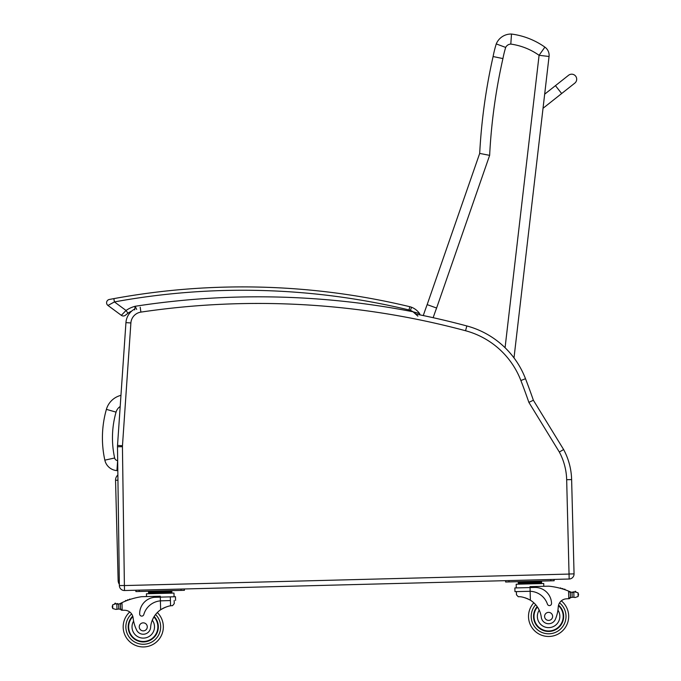 <?xml version="1.0" encoding="UTF-8"?>
<svg xmlns="http://www.w3.org/2000/svg" width="681" height="681" viewBox="0 0 681 681"><rect width="100%" height="100%" fill="white"/><g stroke="black" fill="none" stroke-linecap="round" stroke-linejoin="round"><path stroke-width="1.02" d="M542.961 108.883L544.791 93.11M555.441 85.661L568.558 75.276A5.022 5.022 0 0 1 575.615 76.093A5.022 5.022 0 0 1 574.79 83.142L543.302 108.075L561.672 93.535L555.441 85.661L544.936 93.969M575.615 76.093A5.022 5.022 0 0 1 574.79 83.142L561.672 93.535M134.949 308.902A16.736 16.736 0 0 0 125.942 322.624A16.736 16.736 0 0 1 131.791 311.021A16.736 16.736 0 0 0 125.942 322.624L117.524 445.4A16.736 16.736 0 0 0 117.49 446.77L119.371 585.566A5.022 5.022 0 0 0 124.521 590.521L569.171 579.02L569.044 574.074L569.171 579.02A5.022 5.022 0 0 0 574.057 573.87L571.623 479.577A66.942 66.942 0 0 0 563.63 449.545L533.376 400.241A672.36 672.36 0 0 0 525.502 378.721A87.023 87.023 0 0 0 514.002 357.908L549.056 56.472L539.08 55.306L505.072 347.719M549.056 56.472A10.045 10.045 0 0 0 544.885 47.117A10.045 10.045 0 0 1 549.056 56.472M433.159 317.695A349.779 349.779 0 0 1 436.606 308.033L489.639 155.362A569.554 569.554 0 0 1 502.927 58.583A105.368 105.368 0 0 1 505.677 47.423A5.933 5.933 0 0 1 510.801 44.086L511.508 34.05A74.374 74.374 0 0 1 544.885 47.117L539.08 55.306A64.337 64.337 0 0 0 510.801 44.086L511.508 34.05A15.978 15.978 0 0 0 496.253 43.916A115.404 115.404 0 0 0 493.095 56.54A579.599 579.599 0 0 0 479.688 153.412L427.157 304.628L479.688 153.412A579.599 579.599 0 0 1 493.095 56.54A115.404 115.404 0 0 1 496.253 43.916L505.677 47.423L496.253 43.916M436.606 308.033L427.157 304.628A359.815 359.815 0 0 0 423.276 315.558A359.815 359.815 0 0 1 427.157 304.628M489.639 155.362L479.688 153.412M502.884 58.575L493.095 56.54M120.954 395.346A20.192 20.192 0 0 0 106.398 409.358L116.051 412.124A10.147 10.147 0 0 1 120.188 406.489M106.398 409.358A104.125 104.048 -175.8 0 0 104.84 460.152A13.348 13.348 0 0 0 116.919 470.605L117.643 460.586A3.303 3.303 0 0 1 114.646 457.998A94.08 94.004 -175.8 0 1 116.051 412.124M116.919 470.605L117.813 470.665M119.303 580.612L118.145 580.638A6.691 6.691 0 0 0 119.354 584.307M117.941 480.199L115.549 480.258L118.145 580.638M115.549 480.258A6.691 6.691 0 0 1 117.873 475.015A6.691 6.691 0 0 0 115.549 480.258M423.276 315.558A805.002 805.002 0 0 0 419.845 314.852A805.002 805.002 0 0 1 466.834 325.952A805.002 805.002 0 0 0 415.904 314.052L414.542 312.868M410.362 310.383L411.588 307.267A17.732 17.732 0 0 1 419.573 313.558A17.732 17.732 0 0 0 411.588 307.267A13.39 13.39 0 0 0 409.8 306.705L409.017 309.957A10.045 10.045 0 0 1 410.362 310.383A14.386 14.386 0 0 1 413.044 311.779L419.573 313.558A17.732 17.732 0 0 0 411.588 307.267A17.732 17.732 0 0 1 419.573 313.558L419.845 314.852A1.677 1.677 0 0 0 419.573 313.558A1.677 1.677 0 0 1 419.845 314.852A1.677 1.677 0 0 0 419.573 313.558A1.677 1.677 0 0 1 419.845 314.852A805.002 805.002 0 0 1 466.834 325.952A87.023 87.023 0 0 1 525.502 378.721A672.36 672.36 0 0 1 533.376 400.241A672.36 672.36 0 0 0 525.502 378.721A672.36 672.36 0 0 1 533.376 400.241L528.873 402.369L559.331 452.022A61.988 61.988 0 0 1 566.669 479.705L569.044 574.074L124.393 585.566L122.435 446.702A11.781 11.781 0 0 1 122.469 445.74L130.888 322.956A11.781 11.781 0 0 1 140.907 312.111A800.047 800.047 0 0 1 465.549 330.736A82.078 82.078 0 0 1 520.88 380.509A667.406 667.406 0 0 1 528.873 402.369M566.669 479.705L571.623 479.577A66.942 66.942 0 0 0 563.63 449.545L559.331 452.022M514.87 587.95L514.964 591.644L530.141 591.287A18.974 18.974 0 0 1 547.447 604.166A2.103 2.103 0 0 0 551.542 603.443A16.429 16.429 0 0 0 534.687 587.439L514.87 587.95L514.964 591.644L516.368 591.61L516.453 594.785L518.275 596.735C521.305 596.445 525.34 597.612 530.371 600.208A23.333 23.333 0 0 1 541.284 617.267A7.38 7.38 0 0 0 555.577 618.791A36.902 36.902 0 0 0 558.267 606.941A8.606 8.606 0 0 1 566.132 598.854A47.44 47.44 0 0 1 568.788 598.71L570.423 597.084L570.329 593.534A63.784 63.784 0 0 1 570.38 593.56A63.784 63.784 -1.5 0 0 570.329 593.534M525.443 597.909L526.149 598.156M527.111 598.531L528.192 599.016M529.154 599.51L530.371 600.208A23.333 23.333 178.5 0 1 533.81 602.804A20.081 20.081 0 0 0 557.441 634.42A20.081 20.081 0 0 0 561.323 600.846A8.606 8.606 178.5 0 1 566.132 598.854A47.44 47.44 178.5 0 1 568.788 598.71A47.44 47.44 0 0 0 566.132 598.854A8.606 8.606 -1.5 0 0 561.323 600.846M574.824 591.823A0.519 0.519 -1.5 0 0 574.841 591.908L574.849 591.908A2.639 2.639 0 0 1 575.862 591.695L575.862 591.695A0.519 0.519 0 0 0 575.241 591.287A0.519 0.519 0 0 0 574.841 591.908L572.031 592.3A5.635 5.635 0 0 1 570.414 591.866A71.164 71.164 0 0 0 569.342 591.406L568.592 591.091A71.164 71.164 0 0 0 548.69 586.171L530.022 586.647L530.141 591.287L528.984 591.287M569.342 591.406L570.312 592.819L570.423 597.084A1.583 1.583 0 0 1 568.882 598.701A1.583 1.583 -1.5 0 0 570.423 597.084M575.862 591.695A2.639 2.639 -1.5 0 0 574.866 591.9L578.016 592.785L578.518 594.266L578.109 596.505L575.011 597.552L573.938 597.288L575.011 597.552M572.772 592.342A5.635 5.635 0 0 0 573.811 592.223A0.519 0.519 0 0 0 573.24 591.815A0.519 0.519 0 0 0 572.772 592.342L572.031 592.3L572.159 597.297L573.938 597.288L572.159 597.297A5.635 5.635 0 0 0 571.172 597.56A0.519 0.519 0 0 1 570.474 597.084A0.519 0.519 -1.5 0 0 571.172 597.56A5.635 5.635 -1.5 0 1 572.159 597.297M518.232 582.161L541.565 581.557L541.591 582.561L518.258 583.166L518.232 582.161L518.258 583.166M535.734 581.71L535.76 582.715M524.064 582.008L524.089 583.013M541.625 583.566L541.599 582.561M561.059 588.503A0.519 0.519 0 0 0 560.08 588.231M563.085 589.108A0.519 0.519 0 0 0 562.106 588.81M565.102 589.772A0.519 0.519 0 0 0 564.123 589.44M571.036 592.095A0.519 0.519 0 0 0 570.355 592.606L570.38 593.56M516.181 584.221L516.275 587.916L516.181 584.221L543.727 583.515L543.796 586.298M522.25 582.059L520.931 581.608L505.625 582.008L505.591 580.663L505.625 582.008L554.147 580.748L554.113 579.412L550.767 579.497L550.801 580.833L554.147 580.748M505.591 580.663L508.937 580.578L508.971 581.914M537.164 606.592A15.059 15.059 0 0 0 554.972 630.036A15.059 15.059 0 0 0 558.573 605.094M558.267 606.941L557.943 610.125A11.245 11.245 0 0 1 552.019 627.099A11.245 11.245 0 0 1 539.241 610.159L537.598 607.231M558.446 605.613A14.59 14.59 0 0 1 554.666 629.661A14.59 14.59 0 0 1 537.437 606.992M552.623 616.279A4.018 4.018 0 0 0 546.511 612.96A4.018 4.018 0 0 0 546.69 619.914A4.018 4.018 0 0 0 552.623 616.279M170.42 600.557L160.401 600.855A18.974 18.974 -1.5 0 0 143.785 614.602A2.103 2.103 -1.5 0 1 139.665 614.092A16.429 16.429 -1.5 0 1 155.66 597.246L175.485 596.726L175.579 600.421M150.305 598.284A16.429 16.429 0 0 0 145.989 600.702M120.214 603.502A5.635 5.635 178.5 0 1 119.609 603.766A5.635 5.635 0 0 0 120.214 603.502A71.164 71.164 178.5 0 1 121.261 602.991A71.164 71.164 178.5 0 1 121.993 602.634L120.367 604.447L120.477 608.72A1.583 1.583 178.5 0 0 122.095 610.261A1.583 1.583 0 0 1 120.477 608.72L120.384 605.171A63.784 63.784 0 0 0 120.333 605.196A63.784 63.784 178.5 0 1 120.384 605.171M112.671 604.822L112.765 608.542L115.923 609.427L118.749 609.027A5.635 5.635 0 0 1 119.745 609.231A5.635 5.635 178.5 0 0 118.749 609.027L115.923 609.427L112.765 608.542L112.263 607.06L112.671 604.822L115.779 603.775L116.843 604.038L115.779 603.775A2.639 2.639 0 0 0 114.766 603.621A0.519 0.519 178.5 0 1 115.361 603.17A0.519 0.519 178.5 0 1 115.796 603.783M120.477 608.72L122.188 610.253A47.44 47.44 0 0 1 124.853 610.27A8.606 8.606 0 0 1 129.756 612.006A8.606 8.606 0 0 0 124.853 610.27A8.606 8.606 178.5 0 1 129.756 612.006A20.081 20.081 0 0 0 135.374 645.333A20.081 20.081 0 0 0 163.338 626.35A20.081 20.081 0 0 1 135.374 645.333A20.081 20.081 0 0 1 129.756 612.006A20.081 20.081 178.5 0 0 135.374 645.333A20.081 20.081 178.5 0 0 163.338 626.35A20.081 20.081 0 0 0 157.328 612.534A20.081 20.081 0 0 1 163.338 626.35A20.081 20.081 178.5 0 0 157.328 612.534M119.745 609.231A0.519 0.519 178.5 0 0 120.426 608.72L120.307 604.243A0.519 0.519 178.5 0 0 119.609 603.766A5.635 5.635 178.5 0 1 118.622 604.021L117.881 604.098A5.635 5.635 178.5 0 1 116.843 604.038A0.519 0.519 178.5 0 1 117.881 604.098M117.353 604.098A5.635 5.635 0 0 1 116.843 604.038L116.97 609.103M165.994 591.27L148.492 591.721L148.518 592.725L171.85 592.121L171.825 591.117L165.994 591.27L166.019 592.274M148.509 592.725L148.492 591.721M153.591 596.386L146.509 596.565L146.432 593.781L173.978 593.074L174.081 596.769L164.223 597.024M166.13 591.261L166.419 590.776L184.406 590.308L184.372 588.971L181.018 589.056L181.061 590.401L184.406 590.308L178.967 590.453M141.325 591.423L153.863 591.099L154.178 591.576M139.23 591.483L135.885 591.568L135.851 590.223L139.196 590.138L139.23 591.483L182.942 590.35M578.518 594.266L578.535 595.007M574.858 591.9L573.811 592.223L573.938 597.288M568.592 591.091L568.788 598.71A47.44 47.44 -1.5 0 0 566.132 598.854M538.441 581.199L537.547 581.659L538.841 581.148L552.683 580.791M511.065 581.863L513.363 581.804M546.409 580.953L548.707 580.893M120.367 604.447A1.583 1.583 178.5 0 1 121.261 602.991L121.993 602.634L122.188 610.253A47.44 47.44 178.5 0 1 124.853 610.27A8.606 8.606 178.5 0 1 133.127 617.931A36.902 36.902 178.5 0 0 136.421 629.636A7.38 7.38 178.5 0 0 150.62 627.371A23.333 23.333 178.5 0 1 160.631 609.767C165.526 606.916 169.492 605.545 172.54 605.673L174.251 603.63L174.174 600.463L174.251 603.63M161.559 600.787L160.401 600.855L160.631 609.767L161.814 609.01M162.75 608.465L163.806 607.929M164.742 607.503L165.44 607.222M121.993 602.634A71.164 71.164 178.5 0 1 141.614 596.692L160.282 596.215L160.401 600.855M154.34 597.331L160.307 597.177M170.327 596.914L170.565 605.869M118.749 609.027L118.622 604.021L116.843 604.038M154.323 591.568L154.349 592.572M129.381 599.663A0.519 0.519 178.5 0 1 130.343 599.348M127.39 600.37A0.519 0.519 178.5 0 1 128.351 600.021M125.406 601.144A0.519 0.519 178.5 0 1 126.368 600.761M114.766 603.621A2.639 2.639 178.5 0 1 115.779 603.775M122.188 610.253A47.44 47.44 178.5 0 1 124.853 610.27M112.246 606.32L112.263 607.06M135.885 591.568L135.851 590.223M160.146 590.938L151.191 591.168L160.146 590.938M154.178 616.492A15.059 15.059 178.5 0 1 137.605 640.83A15.059 15.059 178.5 0 1 132.718 616.109M133.127 617.931L133.127 617.931A36.902 36.902 -1.5 0 0 133.612 621.089L133.612 621.089A11.245 11.245 178.5 0 0 146.926 637.501A11.245 11.245 178.5 0 0 152.289 620.161L153.778 617.156M136.421 629.636A36.902 36.902 178.5 0 1 133.612 621.089M153.923 616.901A14.59 14.59 178.5 0 1 148.79 640.37A14.59 14.59 178.5 0 1 132.872 616.611M139.247 626.971A4.018 4.018 -1.5 0 0 145.359 630.291A4.018 4.018 -1.5 0 0 145.181 623.336A4.018 4.018 -1.5 0 0 139.247 626.971M127.951 313.226A25.018 25.018 0 0 1 131.791 311.021A25.018 25.018 0 0 0 127.951 313.226A25.018 25.018 0 0 1 131.791 311.021A25.018 25.018 0 0 0 127.951 313.226L126.036 310.476L121.329 315.329A3.345 3.345 0 0 0 125.559 315.124L127.951 313.226M111.71 299.019L109.318 299.47A3.345 3.345 0 0 0 107.956 305.454A3.345 3.345 0 0 1 109.318 299.47L110.909 299.172M411.588 307.267A13.39 13.39 0 0 0 409.8 306.705A714.633 714.633 0 0 0 113.838 298.627L109.318 299.47A3.345 3.345 0 0 0 107.956 305.454L121.329 315.329A3.345 3.345 0 0 0 125.559 315.124A3.345 3.345 0 0 1 121.329 315.329A3.345 3.345 0 0 0 125.559 315.124A3.345 3.345 0 0 1 121.329 315.329A3.345 3.345 0 0 0 125.559 315.124M136.694 309.429L135.161 306.28L134.634 309.915M409.017 309.957A711.287 711.287 0 0 0 114.442 301.921L113.838 298.627L109.318 299.47A3.345 3.345 0 0 0 107.956 305.454A3.345 3.345 0 0 1 109.318 299.47A3.345 3.345 0 0 0 107.956 305.454L114.442 301.921L126.036 310.476A28.364 28.364 0 0 1 135.161 306.28A806.679 806.679 0 0 1 413.044 311.779L417.879 316.154M104.84 460.152L114.646 457.998M125.976 394.554L130.888 322.956L125.942 322.624A16.736 16.736 0 0 1 131.791 311.021M574.057 573.87L569.103 573.998M525.502 378.721L520.88 380.509M466.834 325.952L465.549 330.736M140.184 307.208L140.907 312.111M117.524 445.4L122.469 445.74M117.49 446.77L122.435 446.702M119.371 585.566L124.325 585.498M124.521 590.521L124.393 585.566M578.016 592.785L578.109 596.505M530.141 591.287L530.371 600.208M532.006 611.163A17.408 17.408 -1.5 0 0 531.206 616.833A17.408 17.408 0 0 1 535.692 604.719A17.408 17.408 0 0 0 556.3 632.002A17.408 17.408 0 0 0 559.569 602.864A17.408 17.408 0 0 1 556.3 632.002A17.408 17.408 0 0 1 531.206 616.833A17.408 17.408 -1.5 0 0 547.618 633.764A17.408 17.408 -1.5 0 0 565.843 618.808M155.557 614.543A17.408 17.408 178.5 0 1 160.656 626.418A17.408 17.408 178.5 0 0 155.557 614.543A17.408 17.408 0 0 1 136.387 642.855A17.408 17.408 0 0 1 131.612 613.93A17.408 17.408 178.5 0 0 136.387 642.855A17.408 17.408 178.5 0 0 160.656 626.418A17.408 17.408 178.5 0 1 136.387 642.855A17.408 17.408 178.5 0 1 131.612 613.93M151.88 591.27L152.51 591.619M169.101 590.708L167.807 591.219M516.368 591.61L516.453 594.785M521.825 581.795L521.34 581.642M171.876 593.125L171.85 592.121M146.432 593.781L146.509 596.565M419.573 313.558L419.862 314.784"/></g></svg>
